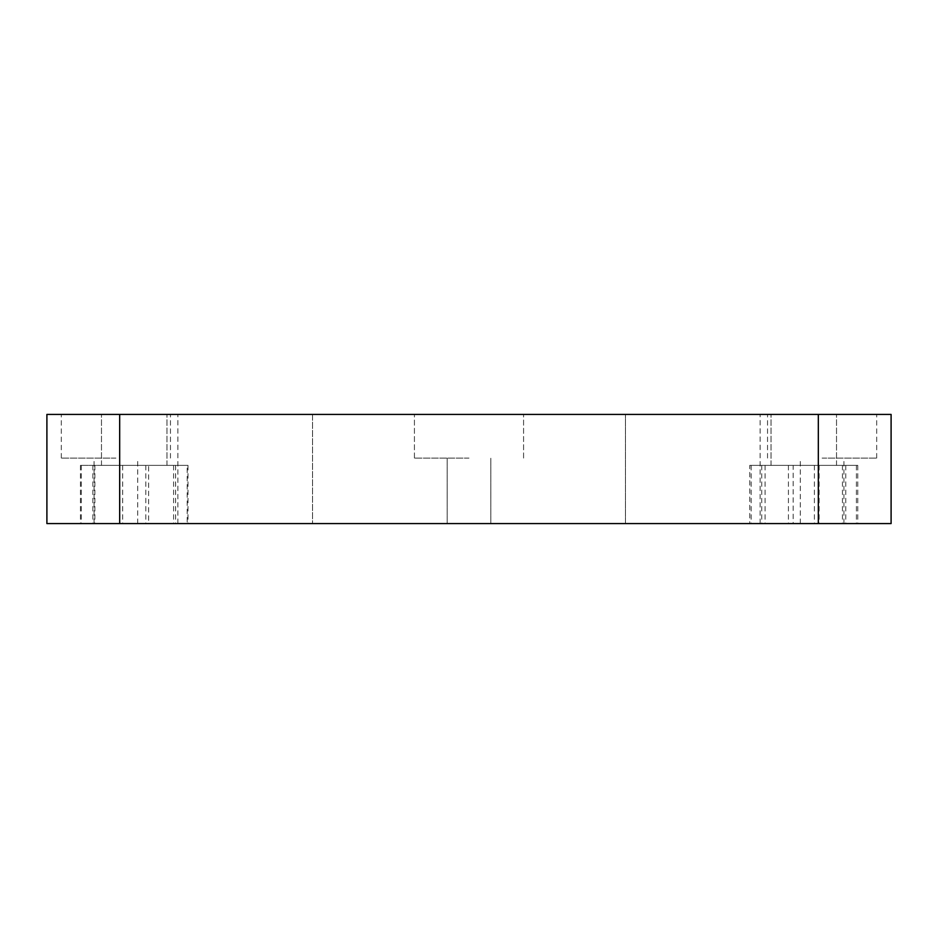 <?xml version="1.0" encoding="UTF-8"?>
<svg xmlns="http://www.w3.org/2000/svg" width="938" height="938" viewBox="0 0 938 938"><rect width="100%" height="100%" fill="white"/><g stroke="black" fill="none" stroke-linecap="round" stroke-linejoin="round"><path stroke-width="0.7" stroke-dasharray="4.69 3.52" d="M822.11 414.42L876.69 414.42L822.11 414.42M822.11 458.084L876.69 458.084L822.11 458.084M469 414.42L414.42 414.42L469 414.42M469 458.084L414.42 458.084L469 458.084M115.89 414.42L61.31 414.42L115.89 414.42M115.89 458.084L61.31 458.084L115.89 458.084M469 523.58L447.168 523.58L469 523.58M115.89 523.58L94.058 523.58L115.89 523.58M822.11 523.58L800.278 523.58L822.11 523.58M134.228 414.42L101.48 414.42L134.228 414.42M134.228 465.365L101.48 465.365L134.228 465.365M803.772 414.42L836.52 414.42L803.772 414.42M803.772 465.365L836.52 465.365L803.772 465.365M119.677 523.58L119.677 414.42L46.9 414.42L46.9 523.58L891.1 523.58M119.677 414.42L818.323 414.42L818.323 523.58M312.53 414.42L760.108 414.42L312.53 414.42L312.53 523.58L625.47 523.58L177.892 523.58L312.53 523.58L312.53 414.42M891.1 414.42L818.323 414.42M187.178 523.58L81.278 523.58L187.178 523.58L187.178 465.365L81.278 465.365L187.178 465.365M793.149 523.58L856.406 523.58L793.149 523.58L793.149 465.365L751.127 465.365L856.406 465.365L793.149 465.365M749.755 523.58L857.789 523.58L749.755 523.58L749.755 465.365L857.789 465.365L749.755 465.365M148.638 523.58L80.457 523.58L148.638 523.58L148.638 465.365L188.01 465.365L80.457 465.365L148.638 465.365M625.47 523.58L760.108 523.58L625.47 523.58L625.47 414.42L625.47 523.58M94.867 465.365L94.867 523.58M80.457 465.365L80.457 523.58M119.818 465.365L119.818 523.58M173.6 465.365L173.6 523.58M188.01 465.365L188.01 523.58M765.091 465.365L765.091 523.58M819.12 465.365L819.12 523.58M857.789 465.365L857.789 523.58M842.441 465.365L842.441 523.58M788.424 465.365L788.424 523.58M845.783 465.365L845.783 523.58M856.406 465.365L856.406 523.58M814.395 465.365L814.395 523.58M761.75 465.365L761.75 523.58M751.127 465.365L751.127 523.58M175.605 465.365L175.605 523.58M122.655 465.365L122.655 523.58M81.278 465.365L81.278 523.58M92.862 465.365L92.862 523.58M145.8 465.365L145.8 523.58M767.53 458.084L767.53 414.42M414.42 458.084L414.42 414.42L414.42 458.084M61.31 458.084L61.31 414.42M447.168 523.58L447.168 458.084L447.168 523.58M94.058 523.58L94.058 458.084M800.278 523.58L800.278 458.084M101.48 465.365L101.48 414.42L101.48 465.365M771.024 465.365L771.024 414.42L771.024 465.365M166.976 465.365L166.976 414.42L166.976 465.365M836.52 465.365L836.52 414.42L836.52 465.365M843.942 523.58L843.942 458.084M490.832 523.58L490.832 458.084L490.832 523.58M137.722 523.58L137.722 458.084M177.892 523.58L177.892 414.42M760.108 523.58L760.108 414.42M523.58 458.084L523.58 414.42L523.58 458.084M170.47 458.084L170.47 414.42M876.69 458.084L876.69 414.42"/><path stroke-width="1.41" d="M119.677 414.42L119.677 523.58L46.9 523.58L46.9 414.42L891.1 414.42L891.1 523.58L891.1 414.42M119.677 523.58L818.323 523.58L818.323 414.42M891.1 523.58L818.323 523.58"/></g></svg>
